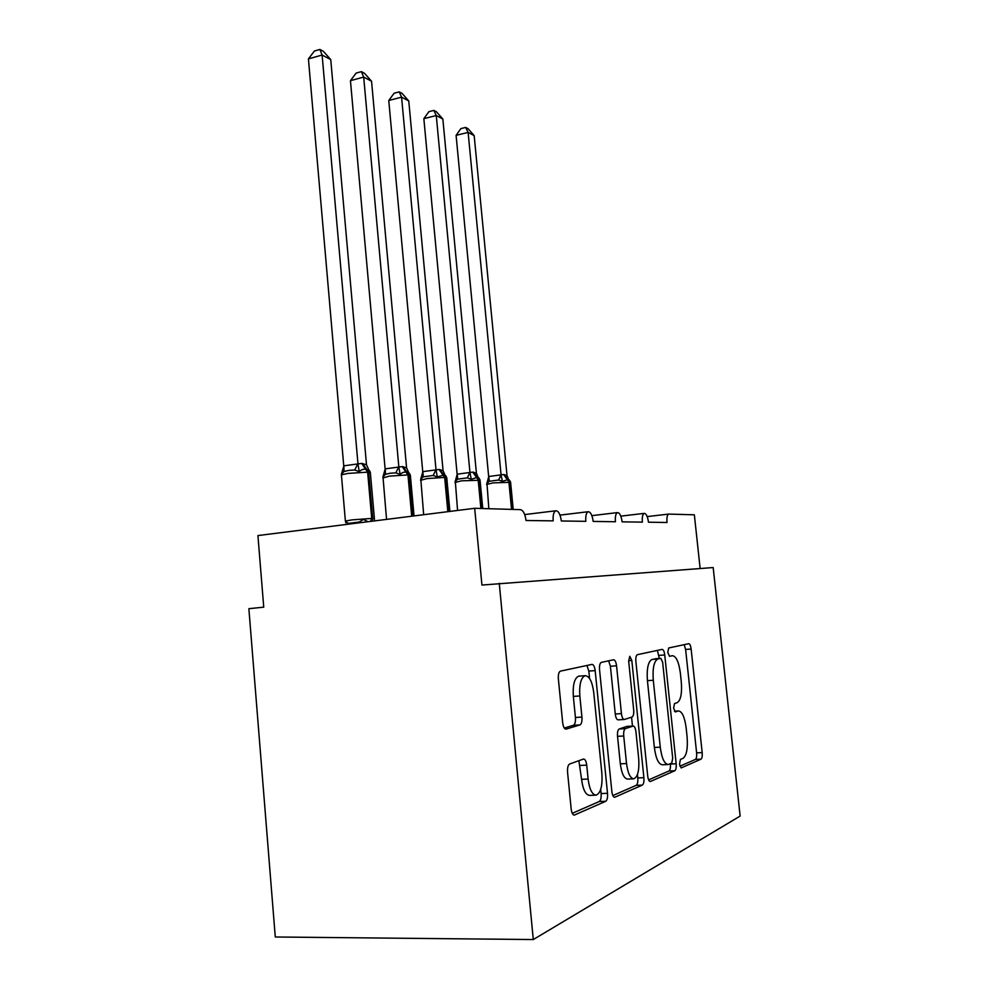 <?xml version="1.0" encoding="UTF-8"?>
<svg xmlns="http://www.w3.org/2000/svg" width="989" height="989" viewBox="0 0 989 989"><rect width="100%" height="100%" fill="white"/><g stroke="black" fill="none" stroke-linecap="round" stroke-linejoin="round"><path stroke-width="1.48" d="M679.517 764.237L681.174 767.921L701.016 759.169C702.066 758.34 702.45 756.14 702.178 752.592L691.138 649.031C690.668 645.594 689.865 643.814 688.727 643.691L668.7 647.98L667.76 652.456L669.553 656.325L672.31 655.695C676.142 656.078 678.825 661.876 680.358 673.076L681.285 681.891C682.15 693.4 680.778 700.323 677.193 702.672L674.535 703.525L673.62 708.161L675.339 711.932L678.429 710.943C682.126 711.4 684.697 717.05 686.156 727.892L687.095 736.768C687.961 748.389 686.613 755.571 683.065 758.303L680.42 759.428L679.517 764.237M569.639 764.015C567.995 765.053 567.303 767.798 567.562 772.261L571.172 808.953C571.679 812.859 572.718 814.911 574.275 815.109L605.725 801.288C607.197 800.2 607.79 797.542 607.518 793.314L595.168 670.616C594.599 666.561 593.536 664.484 591.966 664.398L560.466 671.123C558.81 671.927 558.105 674.51 558.365 678.899L562.679 722.749C563.248 726.878 564.36 729.017 566.029 729.14L579.962 724.912C581.544 723.985 582.2 721.389 581.928 717.099L579.826 695.972C579.146 684.425 580.902 677.675 585.092 675.697C589.37 675.969 592.238 681.532 593.721 692.374L601.893 773.608C602.598 786.032 600.669 793.227 596.095 795.168C592.127 794.686 589.469 789.309 588.109 779.048L586.724 765.14C586.193 761.209 585.154 759.169 583.597 759.008L569.639 764.015M499.26 583.3L533.281 939.55L740.131 816.073L713.18 567.55L481.94 585.055L474.683 508.297L520.486 509.656C523.28 510.386 525.134 513.996 526.024 520.486L553.185 520.869C552.814 515.294 553.655 511.943 555.707 510.794C558.439 510.769 560.318 514.156 561.319 520.98L585.834 521.327C585.451 515.986 586.205 512.784 588.084 511.733C590.544 511.758 592.25 514.997 593.19 521.438L615.418 521.747C615.047 516.617 615.727 513.563 617.433 512.599C619.67 512.648 621.228 515.739 622.118 521.846L642.368 522.13C641.997 517.198 642.603 514.28 644.185 513.378C646.213 513.464 647.647 516.419 648.487 522.217L667.019 522.489C666.648 517.729 667.192 514.935 668.638 514.095L694.352 514.799L700.138 568.502M647.708 776.031C648.178 779.53 649.031 781.372 650.28 781.545L674.832 770.74C675.994 769.838 676.427 767.526 676.167 763.78L664.744 654.965C664.237 651.368 663.372 649.501 662.123 649.39L637.423 654.669C636.137 655.336 635.618 657.598 635.878 661.456L647.708 776.031M642.343 785.105L614.663 797.282C613.267 797.097 612.327 795.156 611.845 791.46L599.532 669.627C599.285 665.523 599.878 663.112 601.337 662.383L613.539 659.774C615.01 659.873 616.023 661.888 616.555 665.807L621.438 713.625C621.957 717.408 622.909 719.362 624.306 719.498L632.095 717.025C633.417 716.197 633.949 713.811 633.677 709.879L628.67 661.122L629.795 656.3L631.81 660.417L643.888 777.675C644.16 781.644 643.641 784.116 642.343 785.105L636.224 785.328L612.846 795.564M474.683 508.297L257.919 535.568L263.742 607.172L248.869 608.68L275.276 936.991L533.281 939.55M679.9 766.203L695.428 759.416C696.479 758.588 696.874 756.387 696.615 752.839L685.624 649.452L684.165 644.667M659.304 658.439L657.413 650.391M648.623 779.901L669.009 770.975C670.171 770.085 670.629 767.761 670.357 764.027L670.319 763.731M671.754 763.112L672.705 758.242L662.642 662.234L660.8 658.328L657.846 659.008C653.989 661.085 652.468 668.168 653.296 680.247L660.269 747.19C661.752 758.229 664.398 764.003 668.193 764.522L671.754 763.112M655.151 658.748L660.788 658.328L652.035 659.44C648.141 661.517 646.608 668.589 647.424 680.655L653.296 680.247M667.896 764.534L662.321 764.769C658.501 764.262 655.843 758.489 654.359 747.474L647.424 680.655M618.273 719.807L618.137 719.844C616.728 719.708 615.764 717.754 615.257 713.996L610.398 666.252L608.618 660.825M631.563 717.198L632.478 726.087M637.448 774.523L637.794 777.91L643.888 777.675M626.532 763.545C627.842 773.274 630.253 778.355 633.801 778.813C637.794 777.008 639.426 770.32 638.709 758.761L635.939 731.773C635.433 728.102 634.518 726.186 633.17 726.05L625.369 728.633C624.01 729.499 623.453 731.959 623.725 736.001L626.532 763.545L620.326 763.817C621.624 773.522 624.059 778.603 627.619 779.06L633.516 778.825M627.36 726.383L633.022 726.087M620.326 763.817L617.532 736.323C617.26 732.28 617.828 729.833 619.201 728.967L626.915 726.408M636.224 785.328C637.534 784.339 638.066 781.866 637.794 777.91M595.786 795.181L589.592 795.391C585.599 794.909 582.929 789.543 581.569 779.307L578.874 760.677M579.331 676.105L578.676 676.155C574.448 678.12 572.668 684.87 573.336 696.392L579.826 695.972M564.274 728.04L573.435 725.271C575.029 724.356 575.685 721.76 575.425 717.482L573.336 696.392M589.568 678.503L588.826 671.074L586.934 665.461M572.272 813.317L599.285 801.498C600.78 800.41 601.386 797.752 601.114 793.537L600.706 789.395M510.571 482.014L509.273 479.949L507.95 479.578L502.424 481.42L498.629 480.024L489.295 481.272L486.885 483.485L488.764 476.5L503.636 474.51L507.023 475.573L474.176 135.629L468.118 132.415L501.077 474.868M456.09 135.357L460.874 128.607L465.671 127.433L468.118 132.415L456.09 135.357L488.665 476.55M486.885 483.485L487.021 482.78M501.102 475.116L502.424 481.42M507.023 475.573L508.519 479.183M465.671 127.433L468.106 128.731L474.176 135.629M480.048 479.937L478.787 477.848L477.23 477.378L471.296 479.294L467.34 477.848L457.697 479.146L455.237 481.47L457.227 474.176L472.742 472.099L476.414 473.212L442.849 119.026L436.26 115.528L469.948 472.458M423.848 118.668L428.905 111.658L433.85 110.409L436.26 115.528L423.848 118.668L457.128 474.226M469.973 472.717L471.296 479.294M476.414 473.212L478.058 477.081M433.85 110.409L436.495 111.819L442.849 119.026M446.768 477.675L445.582 475.573L443.74 474.992L437.336 476.982L433.207 475.462L423.243 476.834L420.733 479.257L422.859 471.642L439.067 469.466L443.072 470.653L408.766 100.952L401.583 97.157L436.013 469.837M388.764 100.507L394.117 93.226L399.222 91.878L401.583 97.157L388.764 100.507L422.748 471.691M436.038 470.109L437.336 476.982M443.072 470.653L444.865 474.807M399.222 91.878L402.103 93.423L408.766 100.952M410.361 475.202L409.285 473.138L406.158 472.309C404.192 471.753 402.189 472.47 400.137 474.436L395.835 472.853L390.185 473.224L385.525 474.3L382.966 476.846L385.228 468.86L402.189 466.585L406.578 467.846L371.555 81.234L363.692 77.068L398.839 466.969M350.452 80.665L356.114 73.087L361.393 71.641L363.692 77.068L350.452 80.665L385.117 468.922M398.864 467.253L400.137 474.436M406.578 467.846L408.556 472.346M361.393 71.641L364.545 73.334L371.555 81.234M345.927 522.909L345.544 521.697L348.548 523.366L359.279 522.019L363.42 519.423L367.5 521.426M370.356 472.482L369.478 470.554L365.769 469.429C363.618 468.835 361.442 469.577 359.23 471.642L354.73 469.973L348.845 470.381L344.036 471.506L341.428 474.188L343.863 465.819L361.665 463.421L366.499 464.756L330.759 59.612L322.117 55.038L357.969 463.804M308.42 58.895L314.44 51.008L319.904 49.45L322.117 55.038L308.42 58.895L343.752 465.868M345.544 521.697L345.915 522.872L345.408 521.055L352.022 519.88L371.716 518.421L374.435 518.891L374.337 519.658M357.993 464.101L359.23 471.642M366.499 464.756L368.699 469.676M319.904 49.45L323.366 51.304L330.759 59.612M674.449 711.239L678.083 711.029M685.624 649.452L691.138 649.031M696.615 752.839L702.178 752.592M695.428 759.416L701.016 759.169M658.983 655.398L664.744 654.965M670.357 764.027L676.167 763.78M669.009 770.975L674.832 770.74M652.035 659.44L657.846 659.008M654.359 747.474L660.269 747.19M614.243 797.221L614.973 797.196M610.398 666.252L616.555 665.807M615.257 713.996L621.438 713.625M628.633 660.652L631.81 660.417M619.201 728.967L625.369 728.633M617.532 736.323L623.725 736.001M580.184 765.424L586.724 765.14M581.569 779.307L588.109 779.048M575.425 717.482L581.928 717.099M573.435 725.271L579.962 724.912M588.826 671.074L595.168 670.616M601.114 793.537L607.518 793.314M599.285 801.498L605.725 801.288M573.781 815.035L574.671 815.01M513.217 509.446L510.596 482.286L493.029 482.892L486.526 484.486M504.353 474.559L509.595 481.853L512.253 509.409M503.636 474.51L508.878 481.804L511.548 509.397M488.764 476.5L489.295 481.272M500.978 474.844L498.629 480.024M482.756 508.544L480.061 480.246L461.492 480.827L454.952 482.496M473.521 472.149L478.923 479.764L481.655 508.507M472.742 472.099L478.157 479.714L480.889 508.482M457.227 474.176L457.697 479.146M469.849 472.433L467.34 477.848M449.896 511.424L446.793 478.033L444.654 477.415L427.087 478.577L420.535 480.333M439.907 469.528L445.483 477.477L448.66 511.573M439.067 469.466L444.654 477.415L447.832 511.684M422.859 471.642L423.243 476.834M435.902 469.812L433.207 475.462M414.045 515.937L410.386 475.622L407.963 474.918L389.419 476.117L382.867 477.971M403.116 466.66L408.89 474.98L412.623 516.11M402.189 466.585L407.963 474.918L411.708 516.221M385.228 468.86L385.525 474.3M398.728 466.944L395.835 472.853M345.421 521.401L341.452 475.363M374.398 518.545L370.381 472.989L367.636 472.161L347.98 473.41L341.403 474.844L342.478 472.433L341.489 473.793M362.691 463.507L368.65 472.223L372.729 518.434L371.79 521.252M361.665 463.421L367.636 472.161L371.716 518.421L370.615 521.401M348.548 523.366L349.006 524.121M359.279 522.019L360.12 522.711M343.863 465.819L344.036 471.506M357.845 463.779L354.73 469.973M620.82 516.134L644.185 513.378M647.202 516.592L668.638 514.095M591.879 515.64L617.433 512.599M559.997 515.121L588.084 511.733M524.714 514.577L555.707 510.794M674.424 711.178L678.429 710.943M618.137 719.844L624.146 719.51M627.063 726.383L633.17 726.05M578.676 676.155L585.092 675.697M488.838 508.717L486.922 482.669M457.573 510.46L455.274 480.765M423.675 514.725L420.758 478.75M386.551 519.386L382.966 476.636"/></g></svg>
